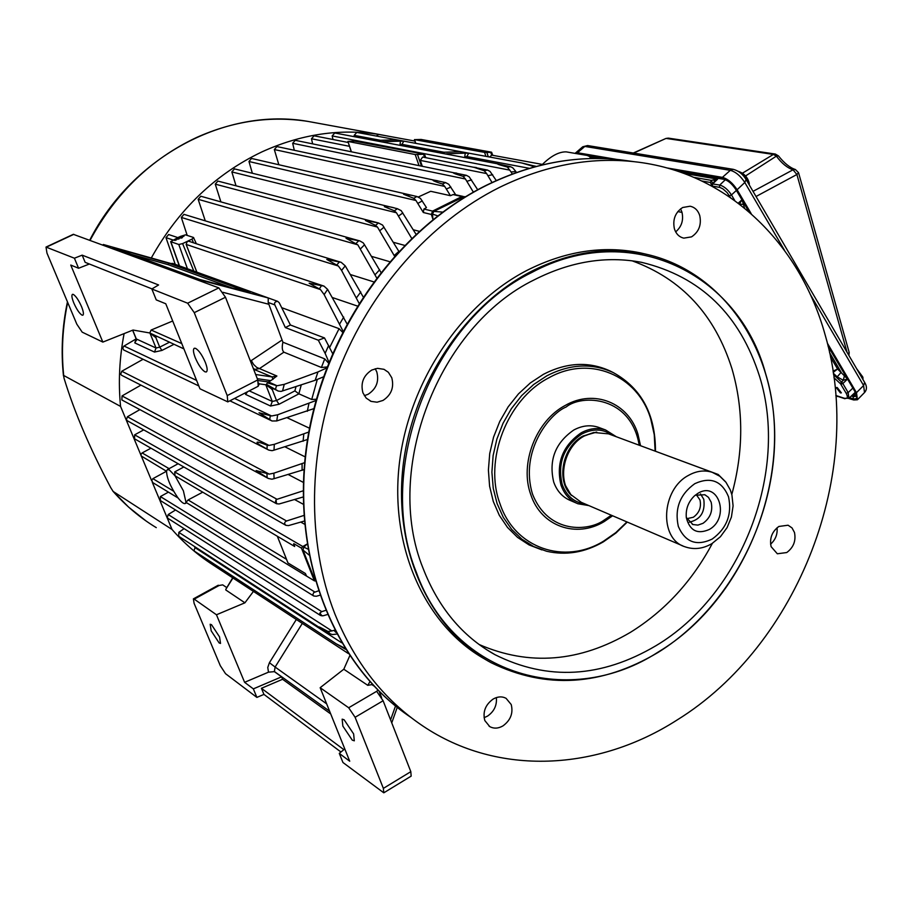 <?xml version="1.0" encoding="UTF-8"?>
<svg xmlns="http://www.w3.org/2000/svg" width="912" height="912" viewBox="0 0 912 912"><rect width="100%" height="100%" fill="white"/><g stroke="black" fill="none" stroke-linecap="round" stroke-linejoin="round"><path stroke-width="1.37" d="M637.819 444.714L718.2 474.479L725.53 481.741M696.335 494.726L699.971 499.958C701.522 507.152 699.299 512.92 693.314 517.252L686.793 518.7M700.496 493.882L703.779 499.297C705.386 512.031 700.541 519.658 689.244 522.177M695.183 495.239L704.839 494.737L708.453 497.348L711.155 502.181C713.024 510.971 710.311 518.005 703.015 523.317L697.908 525.107L692.903 524.537L686.314 517.537M697.84 493.381L694.477 495.843C688.286 501.851 685.573 509.113 686.326 517.64C689.711 530.681 697.349 534.637 709.228 529.507C730.375 517.993 718.69 480.236 697.84 493.381M608.509 433.85L593.769 432.493L584.284 436.004C564.403 446.276 556.844 478.754 570.604 494.441L581.263 502.33L682.917 545.946M857.155 369.577L862.991 377.75L862.912 379.438M738.184 171.308L738.629 171.433C744.089 174.158 747.623 178.091 749.242 183.232L749.242 184.885M612.568 435.355C603.208 428.72 592.891 428.309 581.628 434.123C563.73 446.561 557.266 463.342 562.202 484.477C566.512 495.946 574.184 502.455 585.208 504.017M599.56 427.739L598.044 427.181C590.075 424.661 581.993 425.608 573.785 430.019C555.26 442.867 548.568 460.218 553.709 482.072C556.958 491.112 562.59 497.279 570.581 500.585L576.316 503.059M616.341 436.745L605.522 429.94C597.542 427.409 589.426 428.366 581.183 432.812C562.59 445.74 555.864 463.193 560.994 485.161C564.254 494.236 569.897 500.437 577.912 503.755L588.901 505.601M837.216 387.52L836.236 387.577L840.408 392.901L841.377 392.855L837.216 387.52M541.888 549.89L529.108 544.943L517.526 537.373L507.482 527.41L499.309 515.303L493.278 501.429L489.596 486.187L488.399 470.056L489.721 453.538L493.552 437.156L499.776 421.424L508.166 406.843L518.483 393.87L530.385 382.903L543.484 374.285C566.785 362.315 589.061 361.255 610.299 371.093L612.032 371.971M534.341 279.79C438.478 326.291 383.006 469.805 423.02 568.187C438.262 607.483 462.213 636.291 494.863 654.622C547.599 680.99 601.35 677.992 656.093 645.628C741.844 594.533 789.188 471.504 759.673 376.724C740.042 314.708 700.69 276.575 641.626 262.348C606.263 255.645 570.502 261.459 534.341 279.79M632.073 260.809C681.629 278.798 714.928 314.788 731.971 368.779C743.69 409.249 743.633 451.144 731.8 494.486M658.225 652.023C747.019 598.945 795.982 471.652 765.544 373.384C738.845 273.509 630.249 219.575 531.89 272.426C432.208 320.557 374.479 469.908 416.225 572.052C453.811 676.807 571.129 708.784 658.225 652.023M657.985 652.49C729.087 608.498 776.317 518.347 774.653 431.912C773.045 345.58 721.004 269.929 644.237 253.787C607.05 246.331 569.362 252.225 531.16 271.48C463.114 306.626 410.309 387.611 402.534 471.105C394.725 554.667 431.935 631.058 491.237 662.773C545.969 689.426 601.555 685.995 657.985 652.49M645.833 254.129L639.848 252.761C602.729 245.317 565.121 251.188 526.999 270.362C459.694 305.098 407.299 384.739 398.943 467.309C390.564 549.925 426.349 626.122 484.432 658.874M195.305 357.857C193.207 352.374 192.899 349.159 194.359 348.224L195.59 348.361C198.919 350.413 202.168 355.099 205.337 362.395C207.412 367.867 207.719 371.059 206.26 371.982L204.972 371.822C201.655 369.713 198.428 365.062 195.305 357.857M342.855 726.112L342.16 719.158L344.143 719.796L353.628 733.909L354.301 740.818L352.271 740.134L342.855 726.112M778.871 526.463C771.997 531.559 769.409 538.297 771.107 546.653L777.332 553.778L786.737 552.547C793.554 547.462 796.13 540.77 794.477 532.46L792.015 527.911L788.071 525.221L778.871 526.463M493.096 699.094C485.355 704.771 482.596 711.93 484.819 720.56L489.744 726.602C493.871 728.825 498.283 728.585 502.979 725.884C510.64 720.218 513.376 713.104 511.21 704.531L506.057 698.307C502.01 696.209 497.69 696.472 493.096 699.094M682.678 207.503C675.233 212.439 672.486 219.564 674.424 228.901C676.134 234.019 679.269 237.097 683.829 238.135L691.535 236.869C698.9 231.944 701.636 224.842 699.743 215.574C698.011 210.33 694.796 207.218 690.088 206.226L682.678 207.503M675.667 231.887C681.674 226.678 683.761 220.066 681.925 212.04L680.569 208.859M371.777 370.044C363.341 375.573 360.4 383.188 362.953 392.89L366.214 398.134L371.173 401.394L377.066 402.203L382.983 400.448C391.339 394.93 394.258 387.361 391.761 377.728L388.387 372.313L384.009 369.326L377.5 368.334L371.777 370.044M364.321 395.683L368.106 394.28C376.371 388.843 379.255 381.376 376.77 371.857L375.208 368.733M73.313 294.416L72.504 294.325C71.387 295.135 71.831 298.042 73.849 303.069C76.688 309.407 79.39 313.42 81.966 315.107L82.821 315.21C83.927 314.435 83.494 311.528 81.487 306.512C78.614 300.105 75.89 296.069 73.313 294.416M211.516 624.697L210.182 624.264L211.185 630.83L219.154 642.96L220.522 643.416L219.541 636.884L211.516 624.697M825.212 335.149C799.824 242.786 726.921 171.559 634.022 161.675C589.448 156.841 544.567 165.437 499.354 187.462C430.43 221.969 370.215 289.628 338.728 370.58C307.583 451.645 306.728 542.059 334.75 613.605C354.563 662.408 383.941 699.88 422.883 726.02C498.26 776.728 597.77 770.879 677 720.058C798.821 644.716 865.306 471.755 825.212 335.149M402.454 145.806L401.953 144.347L399.98 144.848L400.459 141.121L403.799 141.178L396.093 139.924M183.905 348.886L149.762 332.971L151.141 330.03L172.699 321.001M183.825 466.978L174.716 471.914L175.013 475.79L169.393 469.976L167.443 469.555L166.565 470.831C166.554 477.478 170.202 486.267 177.498 497.2C180.929 501.805 183.472 503.914 185.113 503.561L186.002 502.375L306.181 575.882M174.716 471.914L302.795 546.516L301.473 548.146L293.755 543.632L293.653 545.365L294.679 546.493L175.013 475.79L183.392 490.827L186.002 502.375L188.123 499.936L286.231 559.159M418.984 165.471L415.211 154.538L424.342 154.253L354.631 141.132L347.905 141.406L351.371 151.723M143.093 359.271L121.763 371.252L120.703 374.285L121.615 375.288L268.436 449.924M121.763 371.252L268.994 445.409L267.193 445.238C263.785 443.825 252.442 439.402 259.088 444.543L268.766 450.095L272.05 450.676L273.999 450.163L274.318 444.338L308.803 432.026M139.901 409.613L127.406 416.761L126.437 419.794L127.281 420.74L276.359 503.641M127.406 416.761L277.043 499.297L276.028 499.844L275.276 502.478L276.541 503.743L279.129 503.971L303.172 496.983M150.959 448.191L142.135 452.933L141.098 454.028L141.098 455.897L166.497 471.253L152.885 478.675L173.599 491.169M152.885 478.675L151.757 480.02L152.635 482.528L178.091 497.998M175.56 509.99L168.196 514.539L167.352 517.606L168.116 518.472L320.408 615.418M168.196 514.539L321.742 611.633L319.884 613.058L319.69 614.506L320.557 615.509L323.156 615.771L327.283 614.585M195.35 547.052L193.994 550.517L194.735 551.372L336.038 643.678M344.93 648.261L336.38 643.895L345.58 649.298M485.879 156.328L484.568 152.384L486.86 152.475L488.296 156.784M389.116 136.321L379.141 134.452C339.948 128.318 300.823 134.155 261.755 151.962C215.186 174.26 178.364 209.612 151.289 257.993M159.577 499.685L172.037 529.484C184.042 543.187 197.459 554.849 212.291 564.448M172.037 529.484L113.179 491.477L110.808 487.76C89.957 448.624 74.351 412.053 63.988 378.047L63.692 375.47L120.555 406.41L133.676 437.783M124.1 333.61C119.404 358.051 118.218 382.322 120.555 406.41M413.239 229.756L419.178 231.283M393.277 242.261L404.518 245.351M371.537 256.375L389.572 261.641M350.425 274.558L373.521 281.797M332.378 297.54L357.196 305.976M309.51 428.23L287.063 417.707M305.189 456.889L284.966 446.823M303.365 482.414L288.192 474.491M303.32 504.279L294.508 499.502M304.551 524.206L300.755 522.086M276.541 503.743L276.028 499.844M174.454 240.312L174.842 239.309L176.438 239.924L174.42 240.198M176.814 238.944L177.692 237.895L179.402 238.75L176.768 238.819M181.18 236.903L181.921 237.952L179.117 237.451M484.09 717.687L487.532 716.114C494.133 711.497 497.074 705.329 496.333 697.589M770.583 544.179C775.474 539.79 777.64 534.318 777.07 527.752M712.386 543.335C692.162 581.286 664.848 610.949 630.431 632.335C579.656 662.192 529.199 666.239 479.051 644.476M133.756 437.977L140.915 455.099M141.531 456.547L151.677 480.795M152.281 482.254L159.497 499.491M168.424 492.127L160.398 496.561L160.307 500.506L313.591 595.912M143.72 429.883L134.645 434.83L134.531 438.797L285.73 525.244M140.95 385.115L122.026 395.933L121.877 399.958L267.923 478.241M136.162 338.876L123.713 346.229L122.789 348.156L123.587 349.923L198.816 385.947M172.858 239.947L165.973 237.633L175.229 264.343M358.975 303.115L341.567 270.397L338.363 266.008L181.317 217.421L187.211 235.421M376.576 277.715L357.823 244.826L198.155 199.306L205.28 220.852M394.474 256.055L377.477 227.077L215.255 184.144L220.898 201.883M411.643 238.294L396.446 212.758L231.842 171.935L236.026 185.809M251.575 158.46L416.909 196.513L420.443 198.371L426.451 207.583L423.909 209.042L423.35 212.519L415.975 200.503L248.976 161.504L252.35 173.257M276.929 146.57L274.318 149.545L278.844 164.73M211.481 562.316L212.416 564.539L348.281 653.505M336.699 634.045L332.629 634.57L330.281 633.92L319.508 627.536C316.624 625.21 325.424 630.192 328.024 631.492L330.281 633.92M184.087 528.652L178.82 532.357L178.741 536.29L318.949 627.171M178.82 532.357L331.877 630.933L334.67 630.181M321.742 611.633L325.527 610.436M319.759 595.285L316.339 596.254L313.751 596.015L312.782 594.841L313.717 592.561L318.277 590.919M304.277 521.071L288.523 525.586L285.912 525.346C284.042 523.636 284.259 522.188 286.562 520.991L303.856 515.462M277.043 499.297L303.354 490.747M304.049 469.577L274.102 478.663L273.862 473.18L304.608 462.68M122.026 395.933L269.177 474.126L256.147 470.558L268.322 478.458L271.89 479.199L274.102 478.663M269.177 474.126L273.862 473.18M307.526 439.493L273.999 450.163M268.994 445.409L274.318 444.338M313.865 408.633L276.735 420.945L277.693 414.766L315.997 400.516M234.544 398.419L271.616 415.986L259.042 412.748L272.015 420.991L276.735 420.945M124.009 346.013L196.593 380.418M271.616 415.986L277.693 414.766M316.361 399.239L311.722 399.479L298.874 393.813L294.884 390.883L296.024 386.574M171.034 263.557L172.585 263.386L277.636 301.336L279.209 302.716L290.404 325.003L324.501 337.93L332.538 353.423M168.663 234.555L165.973 237.633M183.985 214.343L181.317 217.421M183.871 214.32L341.202 262.337L345.249 265.871L363.09 296.742M200.8 196.228L198.155 199.306M200.697 196.205L359.944 240.973L363.25 242.888L364.515 244.781L380.84 272.232M217.877 181.078L215.255 184.144M378.434 222.961L375.55 225.367L365.473 220.51L378.434 222.961L382.561 225.059L398.818 251.313M234.452 168.88L231.842 171.935M234.361 168.857L397.393 208.7L401.223 210.683L415.986 234.202M432.972 219.382L431.353 214.457L423.35 212.519M251.495 158.437L248.976 161.504M418.334 196.969L430.703 191.292L450.448 195.692L444.714 186.413L274.318 149.545M276.849 146.547L445.66 182.617L448.807 184.315L455.715 194.78M473.374 192.147L465.439 178.991L292.661 143.287L294.302 150.263M295.26 140.311L292.661 143.287M295.18 140.3L466.363 175.321L469.201 176.848L477.706 189.753M314.07 135.808L311.471 138.761L312.645 143.845M512.259 174.032L511.073 171.98L515.839 171.536L516.431 172.516M515.839 171.536L512.863 167.899L510.709 166.759L498.283 163.943C495.421 163.864 504.199 166.109 507.403 167.078L511.073 171.98M334.772 132.992L332.162 135.922L332.983 139.502M356.786 132.434L354.164 135.352L354.472 136.72M378.754 134.429L376.234 136.036M590.737 158.551L589.551 156.511L587.111 155.439L566.215 151.871C559.204 151.711 551.452 155.713 542.971 163.864L542.423 164.434M307.036 544.156L303.821 547.109L302.966 550.039L315.107 580.659M464.083 196.673L433.827 211.39L432.482 214.126L432.983 219.541M484.568 152.384L414.595 139.639L415.747 143.344M489.527 157.012L491.739 155.154L490.713 152.361L491.42 152.179L421.139 139.456L414.595 139.639M529.382 168.321L466.83 156.556L464.732 157.081L464.926 157.628M464.732 157.081L465.245 153.148L447.245 153.718L447.598 154.356M492.035 182.525L486.632 173.588L420.272 160.398L422.655 157.046L487.521 170.054L490.04 171.41L496.299 180.576M420.272 160.398L422.256 166.132M415.211 154.538L348.042 141.463M463.741 196.673L461.894 196.536L432.562 211.105L431.353 214.457M394.235 255.508L398.122 252.054M375.197 274.603L379.643 269.781M356.569 297.677L360.787 291.988M187.427 268.744L178.798 244.496L170.658 241.646L179.105 236.96M180.029 236.527L185.455 234.84L193.481 237.462L196.365 243.743M193.458 242.786L191.976 239.115L193.697 237.622M191.976 239.115L187.302 241.361L188.909 241.27M343.026 331.113L324.148 294.599L327.602 289.389L324.011 286.117L309.134 283.21L320.488 289.583L186.151 244.416L196.878 272.164M327.602 289.389L346.936 323.703M339.8 323.76L343.733 317.057M329.677 347.415L339.093 328.673L342.49 332.173M328.924 362.144L325.128 353.366L328.696 345.352M323.395 376.895L315.187 380.281L317.946 371.948L326.644 367.992M311.722 399.479L317.319 379.403M307.298 411.312L308.894 403.708M303.08 441.283L303.776 434.249M302.123 470.341L302.066 463.798M302.795 546.516L307.025 544.099M301.473 548.146L314.389 580.841L315.199 580.978M331.877 630.933L328.024 631.492M154.504 352.066L156.043 348.019L159.725 347.141L161.914 350.425L154.504 352.066L134.816 342.912L136.241 340.222M270.556 406.022L272.278 401.451L276.518 400.516L279.072 404.244L270.556 406.022L245.636 394.44L245.26 392.901M298.874 393.813L301.268 384.864M136.127 338.5L134.816 342.912M277.636 301.336C274.991 301.633 274.056 302.83 274.831 304.904L268.196 302.476L268.253 297.962L179.698 265.996M281.694 307.675L339.093 328.673M325.128 353.366L318.322 340.222L324.501 337.93M290.404 325.003L285.331 327.568L318.322 340.222M274.831 304.904L285.331 327.568M324.148 294.599L320.488 289.583M186.151 244.416L187.302 241.361L182.617 243.595L193.789 271.046M178.798 244.496L182.617 243.595M341.202 262.337L326.804 259.453L338.363 266.008M359.944 240.973L346.024 238.26L357.823 244.826M375.55 225.367L377.477 227.077M395.033 208.107C390.632 206.785 387.076 206.294 384.374 206.636L394.372 210.809L396.446 212.758M412.053 195.362L403.606 194.245L413.763 198.314L415.975 200.503M450.448 195.692L453.082 194.587L461.894 196.536M454.461 194.507L453.082 194.587M437.771 180.815C426.406 178.524 438.364 182.913 442.411 183.962L444.714 186.413M456.684 173.132C447.541 171.718 460.343 175.492 463.057 176.335L465.439 178.991M374.216 140.459L498.214 163.932M374 140.459L396.583 139.844M467.354 158.095L466.83 156.556L468.757 153.205L460.172 151.825M536.131 166.44L521.903 162.997L531.992 166.018L533.258 167.215M444.611 152.372L401.953 144.347L403.799 141.178M490.713 152.361L486.86 152.475M465.245 153.148L468.757 153.205M460.731 151.723L437.258 152.441M445.181 153.934L447.245 153.718M476.36 167.546L473.773 167.227L484.204 170.738L486.632 173.588M184.042 235.98L182.001 237.188M327.032 366.966L321.4 367.479L283.871 352.18C282.116 350.516 281.797 347.187 282.902 342.217L324.729 358.883L328.537 363.113M268.196 302.476L282.902 342.217M258.016 380.543L268.436 381.934L277.066 385.753L284.248 384.362L317.946 371.948M251.29 363.318L251.313 360.571L253.616 364.481L256.728 367.411L276.895 376.018L270.841 380.646L257.298 378.685M268.436 381.934L270.841 380.646M315.187 380.281L281.09 391.396L278.297 391.077L266.441 384.351L265.78 384.761L272.164 389.299L276.518 400.516L294.884 390.883M294.679 546.493L293.755 543.632M314.389 580.841L306.626 576.122L305.372 573.488L287.964 562.943L277.362 536.324M305.372 573.488L306.626 576.122M232.959 577.991L225.834 589.3M155.314 336.095L155.336 337.223L149.944 333.062L156.043 348.019L136.31 338.945L132.707 330.167M265.859 384.784L259.008 383.804L265.78 384.761L272.278 401.451L249.238 390.86M103.375 244.507L179.926 266.053L103.318 244.496M46.01 247.072L74.408 258.21L78.58 268.253L70.76 265.061L102.851 342.091L82.183 332.15L76.836 324.205L46.957 253.08L46.01 247.072L73.325 234.316L191.372 277.738L268.253 297.962M199.865 279.505L112.769 247.471L168.652 263.192L250.139 292.741L199.865 279.505M200.64 281.158L199.044 279.756M381.102 141.805L400.459 141.121M321.4 367.479L324.729 358.883M277.066 385.753L267.387 382.835L268.276 382.025M271.833 388.193L272.164 389.299L273.201 388.808M278.023 390.963L265.791 384.773M202.418 492.343L188.123 499.936M355.11 717.288L348.68 707.758L376.667 691.307L383.108 700.747L355.11 717.288L383.371 788.378L383.781 792.813L342.958 762.512L339.275 753.38L344.77 748.912M340.951 752.012L263.944 694.397L256.888 697.406L225.538 673.694L220.294 665.692L194.096 603.322L193.401 598.876L194.245 599.15L219.108 585.481L222.699 584.866L226.826 587.624M225.811 589.984L244.918 602.809L216.463 614.768L194.245 599.15M244.918 602.809L253.433 591.398M373.92 685.972L371.868 684.604L367.775 685.334L343.801 669.226L349.775 655.751M149.762 332.971L133.038 330.041L102.851 342.091M154.892 335.912L155.336 337.223M271.388 387.999L271.833 389.447M131.67 254.425L168.23 264.697L168.652 263.192M168.23 264.697L232.286 288.044M74.408 258.21L82.171 255.155L158.585 284.966L151.837 288.979L187.644 303.206L218.834 287.884L191.372 277.738M283.871 352.18L259.464 368.596L254.847 369.394L253.24 368.311M266.441 384.351L267.387 382.835M383.108 700.747L410.822 771.666L411.152 776.135L383.952 792.722M219.108 585.481L218.15 585.287M216.463 614.768L244.61 682.324L253.342 688.879L256.888 697.406M263.944 694.397L261.425 688.298L282.583 679.28L281.591 676.829L253.342 688.879M261.425 688.298L343.858 749.653M348.68 707.758L320.158 687.705L349.729 761.224L339.275 753.38M244.61 682.324L268.493 672.167L274.364 671.642L281.591 676.829M320.158 687.705L343.801 669.226M376.667 691.307L377.99 690.179M227.806 401.884L199.967 388.808L165.767 303.764L156.248 299.888L151.837 288.979M258.871 383.941L258.894 384.967M218.834 287.884L225.481 297.255L257.777 379.916L258.233 386.232L227.943 401.816M227.795 401.884L227.225 395.591L194.256 312.656L187.644 303.206M151.985 288.887L85.147 262.337L82.171 255.155M78.58 268.253L89.365 264.013M268.493 672.167L267.763 667.47L269.416 662.716L275.116 667.048L274.364 671.642M282.583 679.28L330.714 713.948M833.032 371.184L837.581 368.995L833.203 372.37M711.508 184.897L710.494 182.503L711.645 184.52M833.351 373.316L837.205 376.861L841.183 372.313L829.567 352.591M847.088 378.548L837.581 368.995L830.49 356.968M744.511 208.027L742.277 200.469M683.84 173.36L717.63 179.151L711.235 180.359L693.918 177.361M712.739 183.312L711.235 180.359L710.494 182.503L701.989 181.021M739.495 204.06L743.337 204.402M844.364 375.983L843.292 380.247L837.205 376.861M847.385 379.061L843.292 380.247L840.191 383.473L833.967 377.75M739.393 204.106L741.946 199.91M855.205 392.354L849.175 398.042M714.085 179.732L714.29 181.83M712.044 186.173L712.751 183.825L717.63 179.151L713.731 182.446M827.332 343.117L856.482 392.673L857.44 399.764L853.792 399.98L848.673 398.476M666.911 167.933L722.418 177.361C727.799 178.877 732.689 183.004 737.113 189.742L751.237 213.739M575.096 153.387L577.501 152.749L616.945 159.452M633.692 153.079L665.84 138.499M742.357 173.234L773.387 154.424L666.444 138.464L668.405 138.145M745.537 175.97L776.374 156.146L773.387 154.424L775.325 154.06L778.438 155.872C784.24 163.191 789.895 167.74 795.401 169.518L793.041 169.803C787.25 167.865 781.687 163.316 776.374 156.146L778.438 155.872M753.027 191.36L793.041 169.803L796.894 174.511L798.547 172.699L795.401 169.518M798.57 172.79L849.152 352.317L848.08 354.05M728.517 496.755C732.199 514.311 726.773 528.401 712.226 539.038C696.574 546.47 685.265 542.264 678.323 526.418C674.458 508.622 679.953 494.372 694.784 483.679C710.608 476.486 721.859 480.841 728.517 496.755M711.953 543.598L720.434 536.701L727.092 527.603L731.413 517.047L733.088 505.875L731.926 494.977L730.284 489.904L725.998 482.334L719.842 476.258L712.249 472.313C704.452 469.84 696.483 470.877 688.366 475.448C661.348 489.539 658.852 538.422 684.456 546.607C693.587 549.902 702.662 548.956 711.656 543.769M593.769 432.493L583.349 436.073C566.261 447.963 560.071 464.014 564.779 484.215L570.604 494.441M596.756 432.094L583.064 436.004C562.43 446.584 555.773 481.069 571.493 495.478M596.311 432.128L583.121 436.027C566.067 447.906 559.888 463.923 564.596 484.078L571.186 495.136M736.064 189.548C732.199 183.711 727.924 180.12 723.239 178.763L724.071 179.356C728.118 180.496 732.017 183.836 735.756 189.388L749.299 212.051M723.239 178.763L676.294 170.749M605.579 158.677L588.115 155.69M640.52 445.683L637.933 434.146C628.642 402.99 594.259 388.729 565.326 405.395C535.971 420.706 519.304 463.889 530.841 494.783C541.158 526.395 576.35 538.604 604.223 521.573L612.625 515.782M626.932 521.926L615.874 532.562L603.619 541.135C564.699 565.109 514.938 548.511 500.072 503.96C483.474 460.457 507.129 399.205 548.728 377.876C589.733 354.62 637.887 375.288 650.723 418.916L654.246 434.602L655.124 451.098M655.454 451.223C655.557 414.504 641.524 388.307 613.343 372.632C592.196 362.839 570.011 363.911 546.801 375.847L533.657 384.511L521.732 395.546L511.415 408.61L503.036 423.293L496.869 439.128L493.118 455.59L491.899 472.177L493.244 488.33L497.086 503.561L503.299 517.378L511.643 529.37L521.869 539.186L533.623 546.539L546.527 551.236C565.736 555.67 584.638 552.581 603.22 541.945M410.913 717.413C335.719 667.151 291.601 561.017 306.557 448.579C321.503 336.22 395.101 230.474 486.791 185.227C531.593 163.476 576.122 155.006 620.354 159.805L631.537 161.333M151.141 330.03L181.773 343.585M276.895 376.018L272.095 376.907L272.984 379.346M142.135 452.933L169.108 468.654M194.78 547.462L341.578 642.732M90.06 240.335C115.493 193.241 150.97 158.962 196.502 137.518C233.552 120.943 270.796 115.585 308.233 121.456L316.133 122.903M156.271 527.638C140.288 517.948 125.924 505.898 113.179 491.477M63.692 375.47C61.207 351.234 62.54 326.884 67.682 302.408M417.536 154.641L421.435 165.973M174.397 240.266L175.64 239.446M176.757 238.898L177.726 237.907M179.162 237.576L180.074 236.539L179.105 237.53M253.604 369.246L272.095 376.907L255.668 374.513M160.398 496.561L314.811 592.002M134.645 434.83L286.562 520.991M298.919 393.836L279.072 404.244M173.861 344.383L161.914 350.425M349.49 146.319L311.471 138.761M509.854 170.134L332.162 135.922M381.022 140.402L354.164 135.352M335.776 632.301L334.02 630.397M322.016 615.919L319.884 613.058M266.954 473.989L267.136 477.797M267.193 445.238L266.999 449.103M169.256 342.331L159.725 347.141L155.633 337.098L156.579 336.665M247.505 391.75L245.636 394.44M270.283 415.792L269.713 419.668M170.875 241.817L179.47 265.871M341.567 270.397L345.249 265.871M339.378 261.892L336.916 264.89M360.65 248.702L364.515 244.781M358.804 240.688L356.102 243.39M379.985 230.531L384.02 227.156M398.704 215.882L402.865 212.975M397.393 208.7L394.372 210.809M418.004 203.33L422.29 200.868M423.909 209.042L432.562 211.105M416.909 196.513L413.763 198.314M446.481 188.921L450.916 187.085M445.66 182.617L442.411 183.962M467.012 181.271L471.561 179.869M466.363 175.321L463.057 176.335M535.253 166.098L531.992 166.018M302.966 550.039L308.929 554.918M303.821 547.109L307.857 549.092M437.714 215.825L432.482 214.126M433.827 211.39L442.639 212.097M463.114 196.832L465.188 196.946M510.709 166.759L507.403 167.078M424.684 157.445L423.556 154.447M488.023 175.651L492.674 174.705M487.521 170.054L484.204 170.738M282.549 390.952L284.248 384.362M390.587 719.876L395.523 706.013M268.937 304.3L223.007 292.33M321.571 285.547L319.394 288.808M383.131 141.599L383.485 142.215M176.438 239.924L175.446 239.503L175.058 240.517M179.402 238.75L178.41 238.34L178.022 239.343M180.565 236.789L183.05 235.604L183.665 236.39M182.354 237.587L181.374 237.166L180.975 238.18M250.162 360.434L251.313 360.571L282.002 340.062M276.461 385.616L275.504 389.447M369.941 681.652L367.775 685.334M73.815 234.338L46.489 247.106M383.371 788.378L410.822 771.666M269.416 662.716L296.332 619.487M225.481 297.255L194.256 312.656M329.608 711.212L274.375 671.517M326.644 703.836L275.116 667.048L302.317 623.409M227.225 395.591L257.777 379.916M677.81 211.584L682.039 212.416M833.534 374.615L842.266 382.744L840.568 383.872L846.188 393.289C848.183 397.21 847.59 398.875 844.398 398.282L835.837 395.477M712.42 186.082L720.013 187.462L722.977 188.932L727.046 192.546L730.432 197.482M712.147 186.105L712.204 183.871L711.759 186.014M844.398 398.282L848.912 398.293L848.171 392.582L846.188 393.289M844.957 398.749L836.749 396.036M840.853 384.271L842.848 383.564L848.171 392.582L852.754 388.181M729.418 195.772L731.458 194.929C727.936 189.571 724.025 186.276 719.75 185.056L719.408 187.325M712.204 183.871L719.75 185.056L725.336 179.721M736.383 190.448L731.458 194.929L734.776 200.549M590.452 157.331L597.155 158.483M714.86 181.283L711.223 185.717M738.264 203.137L741.912 199.842M847.419 379.13L842.848 383.564L842.266 382.744M855.935 393.847L853.997 393.494M852.207 395.181L854.236 395.774L854.578 393.653M856.414 395.899L854.236 395.774L853.393 396.629L856.345 396.275L855.023 391.727M611.325 515.223L603.983 520.205C589.186 531.092 548.614 534.808 532.505 494.087C519.521 451.349 549.4 413.752 566.09 407.026C581.936 393.938 631.047 395.933 639.198 445.193M851.318 396.025L853.393 396.629L853.062 398.738L849.539 397.712M827.993 345.785L855.399 392.354L828.13 346.355M735.733 189.012L748.889 211.698M853.062 398.738C857.166 399.49 857.941 397.358 855.399 392.354M856.482 392.673L863.596 385.525L864.508 392.536L857.759 399.433M746.141 179.584L864.633 382.379L863.596 385.525L810.175 294.211M784.537 250.39L744.808 182.491L737.113 189.742M722.418 177.361L730.318 170.327C735.631 171.798 740.464 175.845 744.808 182.491L746.096 179.493C742.778 174.089 738.503 170.704 733.271 169.336L730.318 170.327L584.82 146.433L577.501 152.749M582.551 146.946L587.704 145.567M733.396 169.358L587.59 145.555L582.757 146.764L575.426 153.079M756.025 196.502L796.894 174.511L847.043 352.271M775.439 154.071L668.302 138.122L665.92 138.464L633.316 153.011M607.084 433.314L712.249 472.313M589.3 156.305L602.524 158.574M679.007 171.65L724.025 179.345M598.044 427.181L605.522 429.94M613.343 372.632L610.299 371.093M639.848 252.761L644.237 253.787M400.949 710.277C329.597 656.366 290.369 550.472 307.31 440.849C324.319 331.284 396.709 229.562 486.358 185.261C531.251 163.476 575.917 154.994 620.354 159.805L634.022 161.675M167.443 469.555L178.148 463.729M89.718 240.209C132.867 155.667 226.746 106.966 308.233 121.456L379.141 134.452M370.249 401.006L371.173 401.394M489.094 726.18L489.721 726.59M486.13 649.378L494.863 654.611M692.288 524.286L692.903 524.537M112.94 491.26L128.706 507.197L146.045 520.969M63.475 375.926C60.865 351.337 62.198 326.644 67.442 301.849M415.598 143.321L414.436 139.582M185.375 503.424L186.265 502.968M229.881 400.813L271.719 420.842M132.616 330.212L136.127 338.774L135.968 340.803L136.526 340.279M170.658 241.646L179.242 265.791M168.549 234.509L177.806 237.587M217.786 181.055L378.628 223.007M454.347 194.484L463.068 196.411M314.002 135.785L348.247 142.489M334.693 132.97L374.262 140.471M356.706 132.411L521.892 162.997M378.685 134.417L414.892 141.052M591.763 158.528L589.688 156.636M463.923 196.661L465.53 196.73M491.876 155.165L543.449 164.616M424.513 154.322L425.779 157.651M351.234 151.688L347.905 141.406M188.784 241.235L324.011 286.117M391.75 722.84L397.233 707.393M225.766 589.391L232.685 577.809M491.614 152.247L492.742 155.325M180.04 236.527L180.667 236.732M184.099 236.026L183.05 235.604M218.242 585.23L193.401 598.876M381.581 697.509L379.175 691.353M259.156 384.191L258.746 383.131M837.353 396.503L835.848 395.637M603.322 541.888L615.931 533.041L627.262 522.063M864.633 382.379C866.959 386.186 867.027 389.458 864.838 392.194M738.629 171.433C743.884 173.348 747.35 176.974 749.014 182.309M856.642 368.699L862.775 376.964M849.186 352.431L848.924 355.486"/></g></svg>
